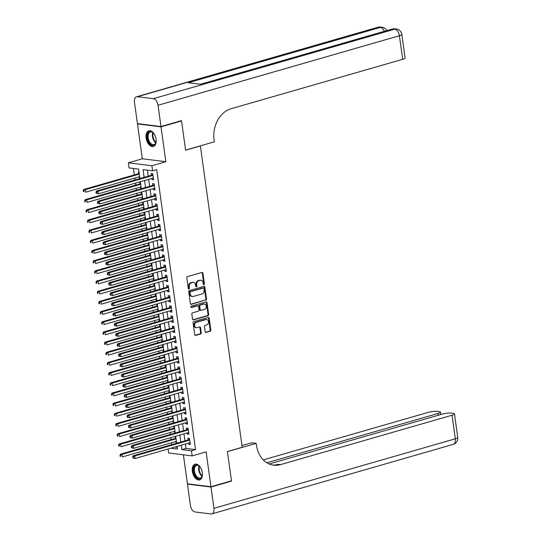 <?xml version="1.0" encoding="UTF-8"?>
<svg xmlns="http://www.w3.org/2000/svg" width="541" height="541" viewBox="0 0 541 541"><rect width="100%" height="100%" fill="white"/><g stroke="black" fill="none" stroke-linecap="round" stroke-linejoin="round"><path stroke-width="0.81" d="M203.943 284.681A0.717 0.568 97.1 0 0 204.41 283.822L202.936 273.198A1.028 0.811 97.1 0 0 201.996 272.434L187.49 276.613A1.028 0.811 97.1 0 0 186.821 277.844L188.295 288.461A0.717 0.568 97.1 0 0 189.424 288.137L189.235 286.764A3.293 2.604 97.1 0 1 191.365 282.821L192.576 282.476A3.293 2.604 97.1 0 1 193.428 282.402A3.293 2.604 97.1 0 1 195.599 284.931L195.788 286.304A0.717 0.568 97.1 0 0 196.917 285.979L196.728 284.607A3.293 2.604 97.1 0 1 198.865 280.664L200.069 280.312A3.293 2.604 97.1 0 1 200.921 280.245A3.293 2.604 97.1 0 1 203.091 282.767L203.288 284.147A0.717 0.568 97.1 0 0 203.943 284.681M203.457 284.532A0.717 0.568 97.1 0 0 203.774 283.741L202.3 273.124A1.028 0.811 97.1 0 0 201.928 272.454M188.464 288.853A0.717 0.568 97.1 0 0 188.789 288.055L188.599 286.683L189.235 286.764M195.964 286.689A0.717 0.568 97.1 0 0 196.282 285.898L196.092 284.525L196.728 284.607M202.314 472.651A8.176 4.734 -106.1 0 0 195.085 464.178A8.176 4.734 -106.1 0 0 192.386 471.421A8.176 4.734 -106.1 0 0 199.615 479.894A8.176 4.734 -106.1 0 0 202.314 472.651M156.045 139.24A8.176 4.734 -106.1 0 0 148.822 130.766A8.176 4.734 -106.1 0 0 146.124 138.009A8.176 4.734 -106.1 0 0 153.346 146.483A8.176 4.734 -106.1 0 0 156.045 139.24M205.14 331.647A1.028 0.811 97.1 0 0 206.087 332.417L210.158 331.241A1.028 0.811 97.1 0 0 210.821 330.01L209.184 318.216A1.028 0.811 97.1 0 0 208.244 317.452L193.732 321.631A1.028 0.811 97.1 0 0 193.069 322.862L194.706 334.656A1.028 0.811 97.1 0 0 195.646 335.42L200.562 334.007A1.028 0.811 97.1 0 0 201.232 332.776L200.528 327.724A1.028 0.811 97.1 0 0 199.588 326.96L197.147 327.663A2.752 2.178 97.1 0 1 196.437 327.718A2.752 2.178 97.1 0 1 194.591 325.168A2.752 2.178 97.1 0 1 196.41 322.314L205.959 319.562A2.752 2.178 97.1 0 1 206.669 319.508A2.752 2.178 97.1 0 1 208.515 322.057A2.752 2.178 97.1 0 1 206.703 324.911L205.107 325.371A1.028 0.811 97.1 0 0 204.437 326.602L205.14 331.647M185.407 444.019L186.016 448.428L195.558 449.612L191.453 450.795L192.156 455.887L168.623 452.959L168.075 449.01M180.768 120.846L181.539 120.941L185.604 150.209L200.38 145.955L242.199 447.299L227.416 451.552L231.48 480.821L210.956 486.731L206.114 451.863L192.156 455.887M181.539 120.941L161.015 126.851L137.482 123.923L142.317 158.79L128.366 162.814L151.899 165.742L152.603 170.834L143.061 169.644L144.129 177.333M142.317 158.79L165.857 161.718L161.015 126.851M165.857 161.718L151.899 165.742M195.558 449.612L156.707 169.651L152.603 170.834M205.844 300.167A1.028 0.811 97.1 0 0 206.506 298.936L204.877 287.143A1.028 0.811 97.1 0 0 203.93 286.372L189.424 290.551A1.028 0.811 97.1 0 0 188.755 291.782L190.391 303.575A1.028 0.811 97.1 0 0 191.338 304.34L205.208 300.086A1.028 0.811 97.1 0 0 205.871 298.855L204.234 287.061A1.028 0.811 97.1 0 0 203.862 286.392M207.027 302.683L208.664 314.47A1.028 0.811 97.1 0 1 208.001 315.701L193.495 319.88A1.028 0.811 97.1 0 1 192.549 319.116L191.845 314.071A1.028 0.811 97.1 0 1 192.515 312.833L198.398 311.143A1.028 0.811 97.1 0 0 199.068 309.912L198.601 306.564A1.028 0.811 97.1 0 0 197.654 305.793L191.534 307.559A0.717 0.568 97.1 0 1 191.338 306.159L206.087 301.912A1.028 0.811 97.1 0 1 207.027 302.683L206.392 302.602L208.028 314.395L208.664 314.47M183.392 454.798L187.423 483.803L210.956 486.731M138.212 123.713L137.482 123.923M175.839 441.524L176.001 442.68L176.549 442.518M175.737 436.641L175.149 436.567L175.399 438.352M174.425 431.346L174.587 432.496L175.135 432.34M174.324 426.464L173.735 426.389L173.986 428.168M173.012 421.168L173.174 422.318L173.729 422.156M172.91 416.279L172.322 416.205L172.572 417.99M171.598 410.984L171.761 412.134L172.315 411.978M171.497 406.102L170.915 406.027L171.159 407.806M170.185 400.807L170.347 401.956L170.902 401.794M170.084 395.917L169.502 395.85L169.746 397.628M168.772 390.622L168.934 391.772L169.489 391.616M168.67 385.74L168.089 385.665L168.332 387.451M167.365 380.445L167.521 381.594L168.075 381.432M167.257 375.562L166.675 375.488L166.919 377.266M165.952 370.26L166.107 371.417L166.662 371.254M165.85 365.378L165.262 365.303L165.512 367.089M164.538 360.083L164.694 361.232L165.248 361.077M164.437 355.2L163.849 355.126L164.099 356.904M163.125 349.899L163.287 351.055L163.835 350.893M163.024 345.016L162.435 344.942L162.685 346.727M161.712 339.721L161.874 340.871L162.422 340.715M161.61 334.838L161.022 334.764L161.272 336.543M160.298 329.543L160.461 330.693L161.015 330.531M160.197 324.654L159.609 324.586L159.859 326.365M158.885 319.359L159.047 320.509L159.602 320.353M158.784 314.477L158.202 314.402L158.445 316.187M157.472 309.182L157.634 310.331L158.188 310.169M157.37 304.292L156.789 304.225L157.032 306.003M156.058 298.997L156.221 300.154L156.775 299.991M155.957 294.115L155.375 294.04L155.619 295.826M154.652 288.82L154.807 289.969L155.362 289.814M154.543 283.937L153.962 283.863L154.205 285.641M153.238 278.635L153.394 279.792L153.948 279.629M153.13 273.753L152.548 273.678L152.792 275.464M151.825 268.458L151.98 269.607L152.535 269.452M151.723 263.575L151.135 263.501L151.385 265.279M150.412 258.28L150.567 259.43L151.122 259.267M150.31 253.391L149.722 253.323L149.972 255.102M148.998 248.096L149.16 249.245L149.708 249.09M148.897 243.213L148.308 243.139L148.559 244.924M147.585 237.918L147.747 239.068L148.295 238.906M147.483 233.029L146.895 232.961L147.145 234.74M146.171 227.734L146.334 228.884L146.888 228.728M146.07 222.851L145.482 222.777L145.732 224.562M144.758 217.556L144.92 218.706L145.475 218.544M144.657 212.674L144.075 212.599L144.319 214.378M143.345 207.372L143.507 208.528L144.062 208.366M143.243 202.49L142.662 202.415L142.905 204.2M141.931 197.195L142.094 198.344L142.648 198.189M141.83 192.312L141.248 192.238L141.492 194.016M140.525 187.017L140.68 188.167L141.235 188.004M140.417 182.128L139.835 182.053L140.078 183.839M151.832 178.415L151.987 179.565L153.583 179.768L152.731 173.654L151.142 173.458L151.392 175.243M153.245 188.599L153.401 189.749L154.99 189.945L154.144 183.839L152.555 183.642L152.805 185.421M154.658 198.777L154.814 199.927L156.403 200.123L155.558 194.016L153.969 193.82L154.212 195.599M156.072 208.954L156.227 210.111L157.816 210.307L156.971 204.2L155.382 203.998L155.625 205.783M157.478 219.139L157.641 220.288L159.23 220.485L158.385 214.378L156.795 214.182L157.039 215.96M158.892 229.316L159.054 230.473L160.643 230.669L159.798 224.562L158.209 224.359L158.452 226.145M160.305 239.501L160.467 240.65L162.057 240.846L161.211 234.74L159.615 234.544L159.865 236.322M161.718 249.678L161.881 250.828L163.47 251.031L162.625 244.917L161.029 244.721L161.279 246.507M163.132 259.863L163.294 261.012L164.883 261.208L164.031 255.102L162.442 254.906L162.692 256.684M164.545 270.04L164.707 271.19L166.297 271.393L165.445 265.279L163.855 265.083L164.106 266.862M165.959 280.224L166.114 281.374L167.71 281.57L166.858 275.464L165.269 275.261L165.519 277.046M167.372 290.402L167.527 291.552L169.117 291.748L168.271 285.641L166.682 285.445L166.932 287.224M168.785 300.58L168.941 301.736L170.53 301.932L169.685 295.826L168.095 295.623L168.339 297.408M170.192 310.764L170.354 311.914L171.943 312.11L171.098 306.003L169.509 305.807L169.752 307.586M171.605 320.941L171.768 322.091L173.357 322.294L172.511 316.181L170.922 315.985L171.166 317.77M173.019 331.126L173.181 332.275L174.77 332.472L173.925 326.365L172.336 326.169L172.579 327.947M174.432 341.303L174.594 342.453L176.183 342.656L175.338 336.543L173.742 336.346L173.992 338.132M175.845 351.488L176.008 352.637L177.597 352.833L176.745 346.727L175.156 346.524L175.406 348.309M177.259 361.665L177.421 362.815L179.01 363.011L178.158 356.904L176.569 356.708L176.819 358.487M178.672 371.843L178.828 372.999L180.424 373.195L179.571 367.089L177.982 366.886L178.232 368.671M180.085 382.027L180.241 383.177L181.837 383.373L180.985 377.266L179.396 377.07L179.646 378.849M181.499 392.205L181.654 393.361L183.243 393.557L182.398 387.444L180.809 387.248L181.052 389.033M182.912 402.389L183.068 403.539L184.657 403.735L183.812 397.628L182.222 397.432L182.466 399.211M184.319 412.567L184.481 413.716L186.07 413.919L185.225 407.806L183.636 407.61L183.879 409.395M185.732 422.751L185.894 423.901L187.484 424.097L186.638 417.99L185.049 417.794L185.293 419.573M187.145 432.928L187.308 434.078L188.897 434.281L188.052 428.168L186.462 427.972L186.706 429.75M147.409 170.185L148.234 176.15M148.674 179.328L149.647 186.327M150.087 189.506L151.061 196.511M151.5 199.683L152.474 206.689M152.914 209.867L153.887 216.873M154.327 220.045L155.301 227.051M155.74 230.229L156.707 237.235M157.154 240.407L158.121 247.413M158.56 250.591L159.534 257.59M159.974 260.769L160.947 267.775M161.387 270.946L162.361 277.952M162.8 281.131L163.774 288.137M164.214 291.308L165.188 298.314M165.627 301.493L166.601 308.498M167.041 311.67L168.014 318.676M168.454 321.854L169.421 328.854M169.867 332.032L170.834 339.038M171.281 342.216L172.248 349.216M172.687 352.394L173.661 359.4M174.101 362.571L175.074 369.577M175.514 372.756L176.488 379.762M176.927 382.933L177.901 389.939M178.341 393.118L179.314 400.124M179.754 403.295L180.728 410.301M181.167 413.48L182.141 420.479M182.581 423.657L183.548 430.663M183.994 433.835L184.961 440.841M188.559 443.106L188.721 444.262L190.31 444.459L189.465 438.352L187.869 438.149L188.119 439.934M133.411 168.44L134.31 174.912M134.75 178.09L135.013 179.957M135.453 183.135L135.723 185.096M136.163 188.268L136.427 190.141M136.866 193.313L137.137 195.274M137.576 198.452L137.833 200.319M138.28 203.497L138.55 205.452M138.99 208.63L139.247 210.496M139.693 213.675L139.963 215.636M140.403 218.807L140.66 220.681M141.1 223.859L141.377 225.813M141.816 228.992L142.073 230.858M142.513 234.037L142.783 235.998M143.23 239.169L143.487 241.043M143.926 244.214L144.197 246.175M144.643 249.354L144.9 251.22M145.34 254.398L145.61 256.36M146.05 259.531L146.313 261.404M146.753 264.576L147.024 266.537M147.463 269.716L147.727 271.582M148.166 274.76L148.437 276.715M148.876 279.893L149.14 281.766M149.58 284.938L149.85 286.899M150.29 290.071L150.554 291.944M150.993 295.122L151.264 297.077M151.703 300.255L151.96 302.121M152.406 305.3L152.677 307.261M153.117 310.433L153.374 312.306M153.813 315.477L154.09 317.439M154.53 320.617L154.787 322.483M155.226 325.662L155.504 327.623M155.943 330.794L156.2 332.668M156.64 335.839L156.91 337.8M157.357 340.979L157.614 342.845M158.053 346.024L158.324 347.978M158.77 351.156L159.027 353.03M159.467 356.201L159.737 358.162M160.177 361.341L160.44 363.207M160.88 366.385L161.15 368.34M161.59 371.518L161.854 373.385M162.293 376.563L162.564 378.524M163.003 381.696L163.267 383.569M163.707 386.741L163.977 388.702M164.417 391.88L164.674 393.747M165.12 396.925L165.39 398.886M165.83 402.058L166.087 403.931M166.533 407.103L166.804 409.064M167.243 412.242L167.5 414.108M167.94 417.287L168.217 419.248M168.657 422.42L168.914 424.293M169.353 427.464L169.631 429.426M170.07 432.604L170.327 434.47M170.767 437.649L171.037 439.603M171.483 442.781L171.74 444.648M174.905 447.042L177.218 447.333M139.01 171.95L138.422 171.876L138.672 173.654M139.111 176.833L139.267 177.982L139.855 178.057M140.68 188.167L141.269 188.234M142.094 198.344L142.682 198.419M143.507 208.528L144.095 208.596M144.92 218.706L145.502 218.78M146.334 228.884L146.915 228.958M147.747 239.068L148.329 239.142M149.16 249.245L149.742 249.32M150.567 259.43L151.155 259.504M151.98 269.607L152.569 269.682M153.394 279.792L153.982 279.859M154.807 289.969L155.395 290.044M156.221 300.154L156.809 300.221M157.634 310.331L158.215 310.406M159.047 320.509L159.629 320.583M160.461 330.693L161.042 330.767M161.874 340.871L162.456 340.945M163.287 351.055L163.869 351.123M164.694 361.232L165.282 361.307M166.107 371.417L166.696 371.484M167.521 381.594L168.109 381.669M168.934 391.772L169.522 391.846M170.347 401.956L170.936 402.031M171.761 412.134L172.342 412.208M173.174 422.318L173.756 422.393M174.587 432.496L175.169 432.57M176.001 442.68L176.582 442.748M139.923 178.544L138.611 169.09L129.069 167.906L128.366 162.814M181.296 445.202L181.911 449.612L191.453 450.795M144.569 180.505L145.543 187.511M145.982 190.689L146.956 197.695M147.395 200.867L148.369 207.872M148.809 211.051L149.783 218.057M150.222 221.228L151.189 228.234M151.636 231.413L152.603 238.412M153.049 241.59L154.016 248.596M154.456 251.768L155.429 258.774M155.869 261.952L156.843 268.958M157.282 272.13L158.256 279.136M158.696 282.314L159.669 289.32M160.109 292.492L161.083 299.498M161.522 302.676L162.496 309.675M162.936 312.854L163.909 319.859M164.349 323.038L165.316 330.037M165.762 333.215L166.729 340.221M167.176 343.393L168.143 350.399M168.582 353.577L169.556 360.583M169.996 363.755L170.97 370.761M171.409 373.939L172.383 380.945M172.822 384.117L173.796 391.123M174.236 394.301L175.21 401.3M175.649 404.479L176.623 411.485M177.063 414.656L178.036 421.662M178.476 424.841L179.443 431.846M179.889 435.018L180.856 442.024M170.8 448.225L177.462 449.057L177.09 446.413M176.65 443.235L175.676 436.235M175.237 433.057L174.27 426.051M173.823 422.873L172.856 415.873M172.41 412.695L171.443 405.689M171.003 402.518L170.03 395.512M169.59 392.333L168.616 385.327M168.177 382.156L167.203 375.15M166.763 371.971L165.789 364.965M165.35 361.794L164.376 354.788M163.937 351.609L162.963 344.61M162.523 341.432L161.549 334.426M161.11 331.254L160.143 324.248M159.696 321.07L158.729 314.064M158.283 310.892L157.316 303.886M156.876 300.708L155.903 293.702M155.463 290.531L154.489 283.525M154.05 280.346L153.076 273.347M152.636 270.169L151.663 263.163M151.223 259.984L150.249 252.985M149.81 249.807L148.836 242.801M148.396 239.629L147.423 232.623M146.983 229.445L146.016 222.439M145.57 219.267L144.603 212.261M144.163 209.083L143.189 202.077M142.75 198.905L141.776 191.899M141.336 188.721L140.362 181.722M186.016 448.428L181.911 449.612M139.267 177.982L139.821 177.827M151.987 179.565L153.495 179.132M153.401 189.749L154.909 189.316M154.814 199.927L156.315 199.494M156.227 210.111L157.729 209.678M157.641 220.288L159.142 219.856M159.054 230.473L160.555 230.04M160.467 240.65L161.969 240.218M161.881 250.828L163.382 250.395M163.294 261.012L164.795 260.579M164.707 271.19L166.209 270.757M166.114 281.374L167.622 280.941M167.527 291.552L169.035 291.119M168.941 301.736L170.442 301.303M170.354 311.914L171.855 311.481M171.768 322.091L173.269 321.658M173.181 332.275L174.682 331.843M174.594 342.453L176.095 342.02M176.008 352.637L177.509 352.205M177.421 362.815L178.922 362.382M178.828 372.999L180.336 372.566M180.241 383.177L181.749 382.744M181.654 393.361L183.156 392.922M183.068 403.539L184.569 403.106M184.481 413.716L185.982 413.283M185.894 423.901L187.396 423.468M187.308 434.078L188.809 433.645M188.721 444.262L190.222 443.83M200.921 280.245L200.285 280.164A3.293 2.604 97.1 0 0 199.433 280.238L200.069 280.312M196.092 284.525A3.293 2.604 97.1 0 1 198.229 280.583L199.433 280.238M193.428 282.402L192.792 282.328A3.293 2.604 97.1 0 0 191.94 282.395L192.576 282.476M188.599 286.683A3.293 2.604 97.1 0 1 190.73 282.74L191.94 282.395M190.763 304.245L205.208 300.086M203.896 288.563A0.717 0.568 97.1 0 0 203.233 288.028L190.506 291.694A0.717 0.568 97.1 0 0 190.04 292.559L190.236 294.006A3.293 2.604 97.1 0 0 192.407 296.529A3.293 2.604 97.1 0 0 193.259 296.461L201.962 293.952A3.293 2.604 97.1 0 0 204.099 290.017L203.896 288.563M202.963 287.995A0.717 0.568 97.1 0 0 202.598 287.947L203.233 288.028M192.407 296.529L191.771 296.454A3.293 2.604 97.1 0 1 189.6 293.925L189.397 292.478A0.717 0.568 97.1 0 1 189.871 291.619L202.598 287.947M192.921 319.785L207.365 315.626A1.028 0.811 97.1 0 0 208.028 314.395M197.925 305.773L197.289 305.692A1.028 0.811 97.1 0 0 197.019 305.719L191.061 307.43M204.505 309.384A2.752 2.178 97.1 0 0 206.317 306.531A2.752 2.178 97.1 0 0 204.471 303.981A2.752 2.178 97.1 0 0 203.761 304.035L200.393 305.009A1.028 0.811 97.1 0 0 199.73 306.24L200.19 309.587A1.028 0.811 97.1 0 0 201.137 310.351L204.505 309.384M204.471 303.981L203.835 303.9A2.752 2.178 97.1 0 0 203.125 303.961L203.761 304.035M200.873 310.372L200.238 310.297A1.028 0.811 97.1 0 1 199.555 309.506L199.095 306.159A1.028 0.811 97.1 0 1 199.757 304.928L203.125 303.961M206.392 302.602A1.028 0.811 97.1 0 0 206.02 301.932M206.669 319.508L206.033 319.427A2.752 2.178 97.1 0 0 205.323 319.488L205.959 319.562M196.437 327.718L195.801 327.643A2.752 2.178 97.1 0 1 193.955 325.087A2.752 2.178 97.1 0 1 195.774 322.233L205.323 319.488M195.078 335.325L199.927 333.925A1.028 0.811 97.1 0 0 200.596 332.695L199.893 327.65A1.028 0.811 97.1 0 0 199.521 326.98M205.512 332.316L209.516 331.166A1.028 0.811 97.1 0 0 210.185 329.929L208.549 318.142A1.028 0.811 97.1 0 0 208.177 317.472M139.22 173.499L83.74 189.478L85.329 189.675L85.688 192.224L139.659 176.677M139.308 174.128L85.329 189.675L83.26 190.608L83.402 191.629L84.038 191.703L83.896 190.689M84.038 191.703L83.402 191.629M83.26 190.608L83.74 189.478M152.941 175.162L152.048 175.054L96.46 191.061L98.056 191.257L152.981 175.44M96.616 192.271L98.056 191.257L98.408 193.806L96.122 193.211L96.758 193.286L96.616 192.271L95.98 192.19L96.122 193.211M153.333 177.982L98.408 193.806L96.758 193.286M152.048 175.054A1.048 0.832 97.1 0 0 152.346 174.892L152.846 174.466M96.46 191.061L95.98 192.19M156.133 140.024A7.074 4.098 73.9 0 1 155.916 142.411A7.074 4.098 73.9 0 1 148.498 141.411A7.074 4.098 73.9 0 1 148.058 133.147A7.074 4.098 73.9 0 1 153.164 132.843A7.074 4.098 73.9 0 1 154.611 134.756M153.319 132.998A6.553 3.794 -106.1 0 0 150.337 132.018A6.553 3.794 -106.1 0 0 149.154 141.066A6.553 3.794 -106.1 0 0 153.969 144.609A6.553 3.794 -106.1 0 0 155.97 142.195M155.341 136.406A4.666 2.705 -106.1 0 0 155.869 138.239M149.37 130.665A8.122 4.707 -106.1 0 0 148.018 141.85A8.122 4.707 -106.1 0 0 153.86 146.273M202.395 473.436A7.074 4.098 73.9 0 1 202.185 475.823A7.074 4.098 73.9 0 1 194.767 474.822A7.074 4.098 73.9 0 1 194.327 466.558A7.074 4.098 73.9 0 1 199.426 466.254A7.074 4.098 73.9 0 1 200.88 468.168M199.582 466.41A6.553 3.794 -106.1 0 0 196.606 465.436A6.553 3.794 -106.1 0 0 195.416 474.477A6.553 3.794 -106.1 0 0 200.231 478.021A6.553 3.794 -106.1 0 0 202.233 475.613M201.604 469.818A4.666 2.705 -106.1 0 0 202.131 471.651M195.632 464.077A8.122 4.707 -106.1 0 0 194.287 475.262A8.122 4.707 -106.1 0 0 200.129 479.684M160.975 126.547L181.499 120.636L185.59 150.107L214.324 141.83L214.087 140.099A26.205 20.734 -82.9 0 1 231.081 108.734L402.673 59.314L399.4 35.747L158.019 105.272L160.975 126.547L137.441 123.619L134.486 102.344A6.289 3.645 -106.1 0 1 136.562 96.771L377.943 27.246A6.289 3.645 73.9 0 1 378.835 27.185L137.455 96.711A6.289 3.645 -106.1 0 0 136.562 96.771M158.019 105.272A6.289 3.645 -106.1 0 0 153.36 98.685L137.455 96.711M384.36 31.304A6.289 3.645 73.9 0 0 380.424 27.381A6.289 4.977 -82.9 0 1 382.054 27.246L380.458 27.05A6.289 4.977 97.1 0 0 378.835 27.185L380.424 27.381L188.309 82.719L201.029 84.301L393.145 28.964L394.741 29.16A6.289 3.645 73.9 0 1 399.4 35.747A6.289 1.231 -7.9 0 0 401.814 34.408A6.289 6.289 0 0 0 396.364 29.031L394.774 28.829A6.289 4.977 97.1 0 0 393.145 28.964A6.289 3.645 73.9 0 0 392.252 29.031L200.562 84.24M401.814 34.408L405.087 57.975A6.289 1.231 172.1 0 1 402.673 59.314M230.75 481.03L231.521 481.125L227.43 451.654L256.17 443.377L256.407 445.108A26.205 20.734 97.1 0 0 273.699 465.199A26.205 20.734 97.1 0 0 280.468 464.645L452.06 415.224A6.289 1.231 -7.9 0 0 454.474 413.885A6.289 1.231 -7.9 0 0 453.169 413.331L451.295 413.094A6.289 1.231 -7.9 0 0 442.552 414.041L269.188 463.975M241.955 445.568L251.558 442.802L256.17 443.377M210.997 487.042L187.463 484.114L190.412 505.389A6.289 3.645 -106.1 0 0 195.078 511.969L210.976 513.95A6.289 3.645 -106.1 0 0 211.876 513.882A6.289 3.645 -106.1 0 0 213.952 508.317L210.997 487.042L231.521 481.125M187.463 484.114L188.187 483.904M266.889 462.771L438.034 413.48A6.289 1.231 -7.9 0 0 440.448 412.141A6.289 1.231 -7.9 0 0 439.143 411.586L437.27 411.349A6.289 1.231 -7.9 0 0 428.526 412.296L263.284 459.891M272.556 465.017A26.205 20.734 97.1 0 0 278.175 464.361L280.468 464.645M140.633 183.676L85.153 199.656L86.743 199.859L87.101 202.402L141.073 186.855M140.721 184.312L86.743 199.859L84.673 200.792L84.809 201.807L85.451 201.888L85.309 200.867M85.451 201.888L84.809 201.807M84.673 200.792L85.153 199.656M142.046 193.861L86.567 209.84L88.156 210.036L88.508 212.579L142.486 197.032M142.134 194.49L88.156 210.036L86.08 210.97L86.222 211.984L86.858 212.065L86.722 211.051M86.858 212.065L86.222 211.984M86.08 210.97L86.567 209.84M143.46 204.038L87.98 220.018L89.569 220.221L89.921 222.764L143.899 207.217M143.548 204.667L89.569 220.221L87.493 221.147L87.635 222.168L88.271 222.25L88.129 221.228M88.271 222.25L87.635 222.168M87.493 221.147L87.98 220.018M144.873 214.222L89.393 230.202L90.983 230.398L91.334 232.941L145.313 217.394M144.961 214.851L90.983 230.398L88.907 231.332L89.049 232.346L89.684 232.427L89.542 231.413M89.684 232.427L89.049 232.346M88.907 231.332L89.393 230.202M154.354 185.34L153.461 185.232L97.874 201.238L99.463 201.441L154.395 185.617M98.029 202.449L99.463 201.441L99.821 203.984L97.536 203.389L98.171 203.47L98.029 202.449L97.394 202.375L97.536 203.389M154.746 188.167L99.821 203.984L98.171 203.47M153.461 185.232A1.048 0.832 97.1 0 0 153.759 185.069L154.259 184.643M97.874 201.238L97.394 202.375M155.767 195.524L154.875 195.409L99.287 211.423L100.876 211.619L155.808 195.801M99.443 212.633L100.876 211.619L101.235 214.162L98.949 213.573L99.585 213.648L99.443 212.633L98.807 212.552L98.949 213.573M156.16 198.344L101.235 214.162L99.585 213.648M154.875 195.409A1.048 0.832 97.1 0 0 155.166 195.247L155.673 194.828M99.287 211.423L98.807 212.552M157.181 205.702L156.281 205.594L100.7 221.6L102.29 221.803L157.215 205.979M100.856 222.811L102.29 221.803L102.648 224.346L100.356 223.751L100.991 223.832L100.856 222.811L100.22 222.73L100.356 223.751M157.573 208.522L102.648 224.346L100.991 223.832M156.281 205.594A1.048 0.832 97.1 0 0 156.579 205.431L157.086 205.005M100.7 221.6L100.22 222.73M158.594 215.886L157.695 215.771L102.114 231.785L103.703 231.981L158.628 216.163M102.263 232.995L103.703 231.981L104.055 234.524L101.769 233.928L102.405 234.01L102.263 232.995L101.627 232.914L101.769 233.928M158.986 218.706L104.055 234.524L102.405 234.01M157.695 215.771A1.048 0.832 97.1 0 0 157.992 215.609L158.493 215.19M102.114 231.785L101.627 232.914M146.286 224.4L90.807 240.38L92.396 240.576L92.748 243.125L146.726 227.578M146.374 225.029L92.396 240.576L90.32 241.509L90.462 242.53L91.098 242.611L90.956 241.59M91.098 242.611L90.462 242.53M90.32 241.509L90.807 240.38M160.008 226.064L159.108 225.955L103.527 241.962L105.116 242.158L160.041 226.341M103.676 243.173L105.116 242.158L105.468 244.708L103.182 244.113L103.818 244.194L103.676 243.173L103.04 243.092L103.182 244.113M160.4 228.884L105.468 244.708L103.818 244.194M159.108 225.955A1.048 0.832 97.1 0 0 159.406 225.793L159.906 225.367M103.527 241.962L103.04 243.092M147.7 234.584L92.22 250.564L93.809 250.76L94.161 253.303L148.139 237.756M147.788 235.213L93.809 250.76L91.733 251.693L91.875 252.708L92.511 252.789L92.369 251.768M92.511 252.789L91.875 252.708M91.733 251.693L92.22 250.564M161.421 236.248L160.521 236.133L104.94 252.147L106.53 252.343L161.455 236.518M105.089 253.35L106.53 252.343L106.881 254.885L104.596 254.29L105.231 254.371L105.089 253.35L104.454 253.276L104.596 254.29M161.806 239.068L106.881 254.885L105.231 254.371M160.521 236.133A1.048 0.832 97.1 0 0 160.819 235.971L161.319 235.545M104.94 252.147L104.454 253.276M149.113 244.762L93.634 260.742L95.223 260.938L95.574 263.487L149.553 247.94M149.201 245.391L95.223 260.938L93.147 261.871L93.289 262.892L93.924 262.967L93.782 261.952M93.924 262.967L93.289 262.892M93.147 261.871L93.634 260.742M162.827 246.425L161.935 246.317L106.354 262.324L107.943 262.52L162.868 246.703M106.503 263.535L107.943 262.52L108.295 265.07L106.009 264.475L106.645 264.549L106.503 263.535L105.867 263.453L106.009 264.475M163.22 249.245L108.295 265.07L106.645 264.549M161.935 246.317A1.048 0.832 97.1 0 0 162.232 246.155L162.733 245.729M106.354 262.324L105.867 263.453M150.52 254.939L95.04 270.919L96.636 271.122L96.988 273.665L150.966 258.118M150.608 255.575L96.636 271.122L94.56 272.055L94.702 273.07L95.338 273.151L95.196 272.13M95.338 273.151L94.702 273.07M94.56 272.055L95.04 270.919M164.241 256.61L163.348 256.495L107.767 272.502L109.356 272.705L164.281 256.88M107.916 273.712L109.356 272.705L109.708 275.247L107.422 274.652L108.058 274.733L107.916 273.712L107.28 273.638L107.422 274.652M164.633 259.43L109.708 275.247L108.058 274.733M163.348 256.495A1.048 0.832 97.1 0 0 163.646 256.333L164.146 255.907M107.767 272.502L107.28 273.638M151.933 265.124L96.454 281.104L98.049 281.3L98.401 283.842L152.379 268.295M152.021 265.753L98.049 281.3L95.973 282.233L96.115 283.254L96.751 283.328L96.609 282.314M96.751 283.328L96.115 283.254M95.973 282.233L96.454 281.104M165.654 266.787L164.762 266.672L109.181 282.686L110.77 282.882L165.695 267.065M109.329 283.897L110.77 282.882L111.121 285.432L108.836 284.837L109.471 284.911L109.329 283.897L108.694 283.815L108.836 284.837M166.046 269.607L111.121 285.432L109.471 284.911M164.762 266.672A1.048 0.832 97.1 0 0 165.059 266.517L165.56 266.091M109.181 282.686L108.694 283.815M153.346 275.301L97.867 291.281L99.456 291.484L99.814 294.027L153.786 278.48M153.434 275.937L99.456 291.484L97.387 292.411L97.529 293.432L98.164 293.513L98.022 292.492M98.164 293.513L97.529 293.432M97.387 292.411L97.867 291.281M167.068 276.965L166.175 276.857L110.587 292.864L112.183 293.066L167.108 277.242M110.743 294.074L112.183 293.066L112.535 295.609L110.249 295.014L110.885 295.095L110.743 294.074L110.107 294L110.249 295.014M167.46 279.792L112.535 295.609L110.885 295.095M166.175 276.857A1.048 0.832 97.1 0 0 166.472 276.694L166.973 276.268M110.587 292.864L110.107 294M154.76 285.486L99.28 301.465L100.869 301.662L101.228 304.204L155.199 288.657M154.848 286.115L100.869 301.662L98.8 302.595L98.935 303.609L99.571 303.69L99.436 302.676M99.571 303.69L98.935 303.609M98.8 302.595L99.28 301.465M168.481 287.149L167.588 287.034L112.001 303.048L113.59 303.244L168.522 287.427M112.156 304.258L113.59 303.244L113.948 305.787L111.662 305.192L112.298 305.273L112.156 304.258L111.52 304.177L111.662 305.192M168.873 289.969L113.948 305.787L112.298 305.273M167.588 287.034A1.048 0.832 97.1 0 0 167.879 286.872L168.386 286.453M112.001 303.048L111.52 304.177M156.173 295.663L100.694 311.643L102.283 311.839L102.634 314.389L156.613 298.842M156.261 296.292L102.283 311.839L100.207 312.772L100.349 313.794L100.984 313.875L100.842 312.854M100.984 313.875L100.349 313.794M100.207 312.772L100.694 311.643M169.894 297.327L169.002 297.219L113.414 313.225L115.003 313.422L169.935 297.604M113.569 314.436L115.003 313.422L115.361 315.971L113.069 315.376L113.711 315.457L113.569 314.436L112.934 314.355L113.069 315.376M170.287 300.147L115.361 315.971L113.711 315.457M169.002 297.219A1.048 0.832 97.1 0 0 169.292 297.056L169.8 296.63M113.414 313.225L112.934 314.355M157.587 305.848L102.107 321.827L103.696 322.023L104.048 324.566L158.026 309.019M157.674 306.476L103.696 322.023L101.62 322.957L101.762 323.971L102.398 324.052L102.256 323.031M102.398 324.052L101.762 323.971M101.62 322.957L102.107 321.827M171.308 307.511L170.408 307.396L114.827 323.41L116.416 323.606L171.341 307.782M114.983 324.62L116.416 323.606L116.768 326.149L114.482 325.554L115.118 325.635L114.983 324.62L114.34 324.539L114.482 325.554M171.7 310.331L116.768 326.149L115.118 325.635M170.408 307.396A1.048 0.832 97.1 0 0 170.706 307.234L171.206 306.815M114.827 323.41L114.34 324.539M159 316.025L103.52 332.005L105.11 332.201L105.461 334.751L159.439 319.204M159.088 316.654L105.11 332.201L103.033 333.134L103.175 334.155L103.811 334.23L103.669 333.215M103.811 334.23L103.175 334.155M103.033 333.134L103.52 332.005M172.721 317.689L171.822 317.581L116.241 333.587L117.83 333.783L172.755 317.966M116.389 334.798L117.83 333.783L118.181 336.333L115.896 335.738L116.531 335.819L116.389 334.798L115.754 334.717L115.896 335.738M173.113 320.509L118.181 336.333L116.531 335.819M171.822 317.581A1.048 0.832 97.1 0 0 172.119 317.418L172.62 316.992M116.241 333.587L115.754 334.717M160.413 326.203L104.934 342.183L106.523 342.385L106.875 344.928L160.853 329.381M160.501 326.838L106.523 342.385L104.447 343.319L104.589 344.333L105.224 344.414L105.082 343.393M105.224 344.414L104.589 344.333M104.447 343.319L104.934 342.183M174.134 327.873L173.235 327.758L117.654 343.772L119.243 343.968L174.168 328.144M117.803 344.975L119.243 343.968L119.595 346.51L117.309 345.915L117.945 345.997L117.803 344.975L117.167 344.901L117.309 345.915M174.52 330.693L119.595 346.51L117.945 345.997M173.235 327.758A1.048 0.832 97.1 0 0 173.533 327.596L174.033 327.17M117.654 343.772L117.167 344.901M161.827 336.387L106.347 352.367L107.936 352.563L108.288 355.112L162.266 339.565M161.915 337.016L107.936 352.563L105.86 353.496L106.002 354.517L106.638 354.592L106.496 353.577M106.638 354.592L106.002 354.517M105.86 353.496L106.347 352.367M175.541 338.051L174.648 337.942L119.067 353.949L120.657 354.145L175.582 338.328M119.216 355.16L120.657 354.145L121.008 356.695L118.722 356.1L119.358 356.174L119.216 355.16L118.58 355.079L118.722 356.1M175.933 340.871L121.008 356.695L119.358 356.174M174.648 337.942A1.048 0.832 97.1 0 0 174.946 337.78L175.446 337.354M119.067 353.949L118.58 355.079M163.24 346.565L107.76 362.544L109.35 362.747L109.701 365.29L163.68 349.743M163.321 347.2L109.35 362.747L107.274 363.674L107.416 364.695L108.051 364.776L107.909 363.755M108.051 364.776L107.416 364.695M107.274 363.674L107.76 362.544M176.954 348.228L176.062 348.12L120.481 364.127L122.07 364.33L176.995 348.505M120.629 365.337L122.07 364.33L122.422 366.872L120.136 366.277L120.771 366.358L120.629 365.337L119.994 365.263L120.136 366.277M177.347 351.055L122.422 366.872L120.771 366.358M176.062 348.12A1.048 0.832 97.1 0 0 176.359 347.958L176.86 347.532M120.481 364.127L119.994 365.263M164.647 356.749L109.167 372.729L110.763 372.925L111.115 375.468L165.093 359.921M164.734 357.378L110.763 372.925L108.687 373.858L108.829 374.872L109.465 374.954L109.323 373.939M109.465 374.954L108.829 374.872M108.687 373.858L109.167 372.729M178.368 358.413L177.475 358.298L121.894 374.311L123.483 374.507L178.408 358.69M122.043 375.522L123.483 374.507L123.835 377.05L121.549 376.462L122.185 376.536L122.043 375.522L121.407 375.44L121.549 376.462M178.76 361.232L123.835 377.05L122.185 376.536M177.475 358.298A1.048 0.832 97.1 0 0 177.773 358.135L178.273 357.716M121.894 374.311L121.407 375.44M166.06 366.926L110.58 382.906L112.17 383.102L112.528 385.652L166.5 370.105M166.148 367.555L112.17 383.102L110.1 384.036L110.242 385.057L110.878 385.138L110.736 384.117M110.878 385.138L110.242 385.057M110.1 384.036L110.58 382.906M179.781 368.59L178.888 368.482L123.301 384.489L124.897 384.692L179.822 368.867M123.456 385.699L124.897 384.692L125.248 387.234L122.963 386.639L123.598 386.72L123.456 385.699L122.821 385.618L122.963 386.639M180.173 371.41L125.248 387.234L123.598 386.72M178.888 368.482A1.048 0.832 97.1 0 0 179.186 368.32L179.686 367.894M123.301 384.489L122.821 385.618M167.473 377.111L111.994 393.091L113.583 393.287L113.941 395.829L167.913 380.282M167.561 377.74L113.583 393.287L111.514 394.22L111.649 395.234L112.291 395.315L112.149 394.301M112.291 395.315L111.649 395.234M111.514 394.22L111.994 393.091M181.194 378.774L180.302 378.659L124.714 394.673L126.31 394.869L181.235 379.052M124.87 395.884L126.31 394.869L126.662 397.412L124.376 396.817L125.012 396.898L124.87 395.884L124.234 395.802L124.376 396.817M181.587 381.594L126.662 397.412L125.012 396.898M180.302 378.659A1.048 0.832 97.1 0 0 180.599 378.497L181.1 378.078M124.714 394.673L124.234 395.802M168.887 387.288L113.407 403.268L114.996 403.464L115.348 406.014L169.326 390.467M168.975 387.917L114.996 403.464L112.927 404.398L113.062 405.419L113.698 405.493L113.563 404.479M113.698 405.493L113.062 405.419M112.927 404.398L113.407 403.268M182.608 388.952L181.715 388.844L126.127 404.851L127.717 405.047L182.648 389.229M126.283 406.061L127.717 405.047L128.075 407.596L125.789 407.001L126.425 407.082L126.283 406.061L125.647 405.98L125.789 407.001M183 391.772L128.075 407.596L126.425 407.082M181.715 388.844A1.048 0.832 97.1 0 0 182.006 388.681L182.513 388.255M126.127 404.851L125.647 405.98M170.3 397.466L114.82 413.452L116.41 413.649L116.761 416.191L170.74 400.644M170.388 398.102L116.41 413.649L114.334 414.582L114.476 415.596L115.111 415.677L114.969 414.656M115.111 415.677L114.476 415.596M114.334 414.582L114.82 413.452M184.021 399.136L183.129 399.021L127.541 415.035L129.13 415.231L184.062 399.407M127.696 416.239L129.13 415.231L129.488 417.774L127.196 417.179L127.838 417.26L127.696 416.239L127.061 416.164L127.196 417.179M184.413 401.956L129.488 417.774L127.838 417.26M183.129 399.021A1.048 0.832 97.1 0 0 183.419 398.859L183.926 398.433M127.541 415.035L127.061 416.164M171.713 407.65L116.234 423.63L117.823 423.826L118.175 426.376L172.153 410.829M171.801 408.279L117.823 423.826L115.747 424.759L115.889 425.781L116.525 425.855L116.383 424.841M116.525 425.855L115.889 425.781M115.747 424.759L116.234 423.63M185.435 409.314L184.535 409.206L128.954 425.212L130.543 425.409L185.468 409.591M129.11 426.423L130.543 425.409L130.895 427.958L128.609 427.363L129.245 427.437L129.11 426.423L128.467 426.342L128.609 427.363M185.827 412.134L130.895 427.958L129.245 427.437M184.535 409.206A1.048 0.832 97.1 0 0 184.833 409.043L185.333 408.617M128.954 425.212L128.467 426.342M173.127 417.828L117.647 433.808L119.236 434.01L119.588 436.553L173.566 421.006M173.215 418.463L119.236 434.01L117.16 434.944L117.302 435.958L117.938 436.039L117.796 435.018M117.938 436.039L117.302 435.958M117.16 434.944L117.647 433.808M186.848 419.491L185.948 419.383L130.367 435.39L131.957 435.593L186.882 419.769M130.516 436.601L131.957 435.593L132.308 438.136L130.023 437.541L130.658 437.622L130.516 436.601L129.881 436.526L130.023 437.541M187.24 422.318L132.308 438.136L130.658 437.622M185.948 419.383A1.048 0.832 97.1 0 0 186.246 419.221L186.746 418.795M130.367 435.39L129.881 436.526M174.54 428.012L119.061 443.992L120.65 444.188L121.001 446.731L174.98 431.184M174.628 428.641L120.65 444.188L118.574 445.121L118.716 446.142L119.351 446.217L119.209 445.202M119.351 446.217L118.716 446.142M118.574 445.121L119.061 443.992M188.261 429.676L187.362 429.561L131.781 445.574L133.37 445.77L188.295 429.953M131.93 446.785L133.37 445.77L133.722 448.32L131.436 447.725L132.072 447.799L131.93 446.785L131.294 446.704L131.436 447.725M188.647 432.496L133.722 448.32L132.072 447.799M187.362 429.561A1.048 0.832 97.1 0 0 187.659 429.405L188.16 428.979M131.781 445.574L131.294 446.704M175.953 438.19L120.474 454.17L122.063 454.372L122.415 456.915L176.393 441.368M176.041 438.825L122.063 454.372L119.987 455.299L120.129 456.32L120.765 456.401L120.623 455.38M120.765 456.401L120.129 456.32M119.987 455.299L120.474 454.17M189.668 439.853L188.775 439.745L133.194 455.752L134.783 455.955L189.708 440.131M133.343 456.962L134.783 455.955L135.135 458.498L132.849 457.902L133.485 457.984L133.343 456.962L132.707 456.881L132.849 457.902M190.06 442.673L135.135 458.498L133.485 457.984M188.775 439.745A1.048 0.832 97.1 0 0 189.073 439.583L189.573 439.157M133.194 455.752L132.707 456.881M203.774 283.741L204.41 283.822M188.789 288.055L189.424 288.137M196.282 285.898L196.917 285.979M198.229 280.583L198.865 280.664M190.73 282.74L191.365 282.821M202.3 273.124L202.936 273.198M190.817 304.279L191.338 304.34M204.234 287.061L204.877 287.143M205.871 298.855L206.506 298.936M189.871 291.619L190.506 291.694M189.397 292.478L190.04 292.559M189.6 293.925L190.236 294.006M207.365 315.626L208.001 315.701M192.975 319.819L193.495 319.88M197.019 305.719L197.654 305.793M191.169 307.518L191.534 307.559M199.757 304.928L200.393 305.009M199.095 306.159L199.73 306.24M199.555 309.506L200.19 309.587M195.774 322.233L196.41 322.314M199.893 327.65L200.528 327.724M200.596 332.695L201.232 332.776M199.927 333.925L200.562 334.007M195.132 335.359L195.646 335.42M208.549 318.142L209.184 318.216M210.185 329.929L210.821 330.01M209.516 331.166L210.158 331.241M205.566 332.35L206.087 332.417M152.914 174.959L152.346 174.892M155.761 142.797A6.553 3.794 73.9 0 1 153.428 139.835A6.553 3.794 73.9 0 1 152.826 132.599M153.238 132.924A6.336 3.672 -106.1 0 0 153.935 139.632A6.336 3.672 -106.1 0 0 155.936 142.303M202.023 476.208A6.553 3.794 73.9 0 1 199.697 473.247A6.553 3.794 73.9 0 1 199.088 466.011M199.501 466.342A6.336 3.672 -106.1 0 0 200.197 473.044A6.336 3.672 -106.1 0 0 202.199 475.715M153.36 98.685L394.741 29.16A6.289 4.977 -82.9 0 1 396.364 29.031M213.952 508.317L455.333 438.792L452.06 415.224M438.284 415.272L438.034 413.48M455.333 438.792A6.289 3.645 73.9 0 1 453.257 444.357A6.289 6.289 0 0 0 457.74 437.453A6.289 1.231 172.1 0 1 455.333 438.792M154.327 185.144L153.759 185.069M155.74 195.321L155.166 195.247M157.154 205.499L156.579 205.431M158.567 215.683L157.992 215.609M159.974 225.861L159.406 225.793M161.387 236.045L160.819 235.971M162.8 246.223L162.232 246.155M164.214 256.407L163.646 256.333M165.627 266.585L165.059 266.517M167.041 276.762L166.472 276.694M168.454 286.946L167.879 286.872M169.867 297.124L169.292 297.056M171.281 307.308L170.706 307.234M172.694 317.486L172.119 317.418M174.101 327.67L173.533 327.596M175.514 337.848L174.946 337.78M176.927 348.032L176.359 347.958M178.341 358.21L177.773 358.135M179.754 368.387L179.186 368.32M181.167 378.572L180.599 378.497M182.581 388.749L182.006 388.681M183.994 398.933L183.419 398.859M185.407 409.111L184.833 409.043M186.821 419.295L186.246 419.221M188.227 429.473L187.659 429.405M189.641 439.65L189.073 439.583M202.787 287.934L203.423 288.015M386.856 30.587A6.289 6.289 0 0 0 382.054 27.246M380.458 27.05A6.289 6.289 0 0 0 377.943 27.246M394.774 28.829A6.289 6.289 0 0 0 392.252 29.031M440.78 414.548L440.448 412.141M211.876 513.882L453.257 444.357M457.74 437.453L454.474 413.885"/></g></svg>
